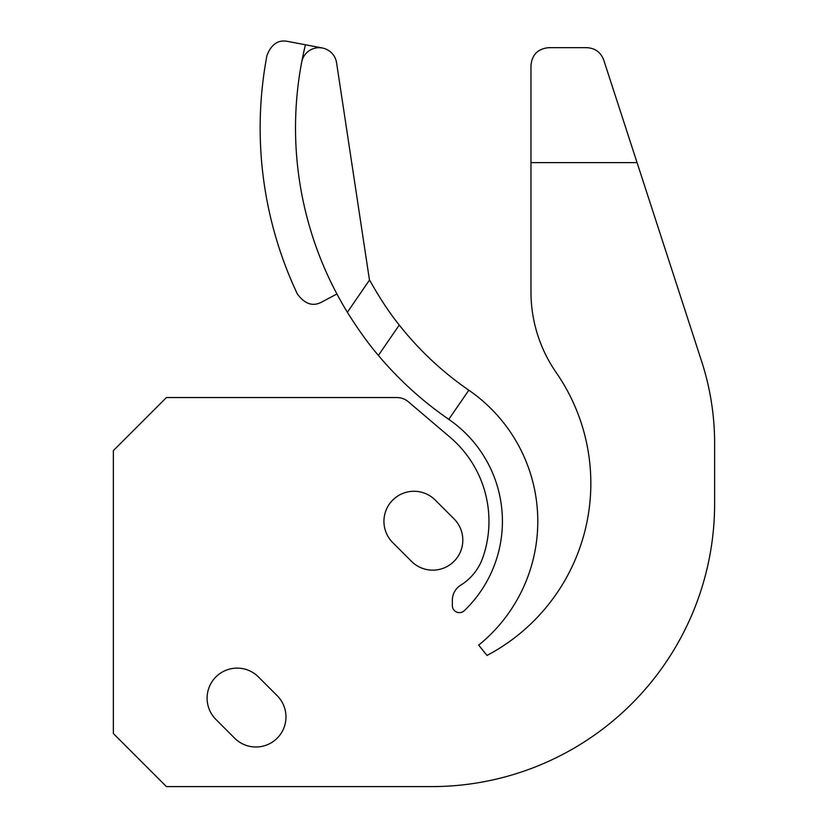 <?xml version="1.0" encoding="UTF-8"?>
<svg xmlns="http://www.w3.org/2000/svg" width="828" height="828" viewBox="0 0 828 828"><rect width="100%" height="100%" fill="white"/><g stroke="black" fill="none" stroke-linecap="round" stroke-linejoin="round"><path stroke-width="1.24" d="M637.063 162.619L701.647 361.401A265.26 265.26 0 0 1 714.626 443.373L714.626 503.652A282.948 282.948 0 0 1 431.688 786.6L166.428 786.6L113.374 733.546L113.374 450.608L166.428 397.554L396.891 397.554A17.688 17.688 0 0 1 408.339 401.766L450.111 437.287A110.331 110.331 0 0 1 482.879 557.472A53.054 53.054 0 0 1 460.72 585.179A17.688 17.688 0 0 0 452.357 600.207L452.357 605.558A7.069 7.069 0 0 0 464.332 610.66A123.786 123.786 0 0 0 448.776 419.341C422.446 401.187 398.982 379.876 378.386 355.419C368.563 343.993 358.224 329.616 347.356 312.27A353.68 353.68 0 0 1 301.702 62.069A17.688 17.688 0 0 1 336.561 62.711L369.433 279.76A318.314 318.314 0 0 0 369.557 279.988C379.7 298.09 389.605 313.119 399.262 325.052C419.196 350.244 442.38 371.958 468.824 390.205A159.152 159.152 0 0 1 478.667 645.126L487.009 655.445A194.528 194.528 0 0 0 556.178 372.528A141.474 141.474 0 0 1 530.976 291.922L530.976 162.619L637.063 162.619L603.684 59.895C600.693 52.216 595.094 48.138 586.866 47.672L548.664 47.672C537.941 48.748 532.042 54.638 530.976 65.36L530.976 162.619M448.776 419.341L468.824 390.205M454.013 518.835L435.259 500.081A30.067 30.067 0 0 0 392.741 500.081A30.067 30.067 0 0 0 392.741 542.599L411.495 561.353A30.067 30.067 0 0 0 454.013 561.353A30.067 30.067 0 0 0 454.013 518.835M277.173 695.675L258.419 676.921A30.067 30.067 0 0 0 215.901 676.921A30.067 30.067 0 0 0 215.901 719.439L234.655 738.193A30.067 30.067 0 0 0 277.173 738.193A30.067 30.067 0 0 0 277.173 695.675M322.371 47.983L287.626 41.4C278.218 39.527 271.325 44.226 266.958 55.486A389.046 389.046 0 0 0 297.376 294.012C304.828 304.104 312.922 306.795 321.678 302.075L336.913 293.971M305.428 44.774A353.68 353.68 0 0 0 301.702 62.069M347.356 312.27L369.557 279.988M399.262 325.052L378.386 355.419"/></g></svg>
